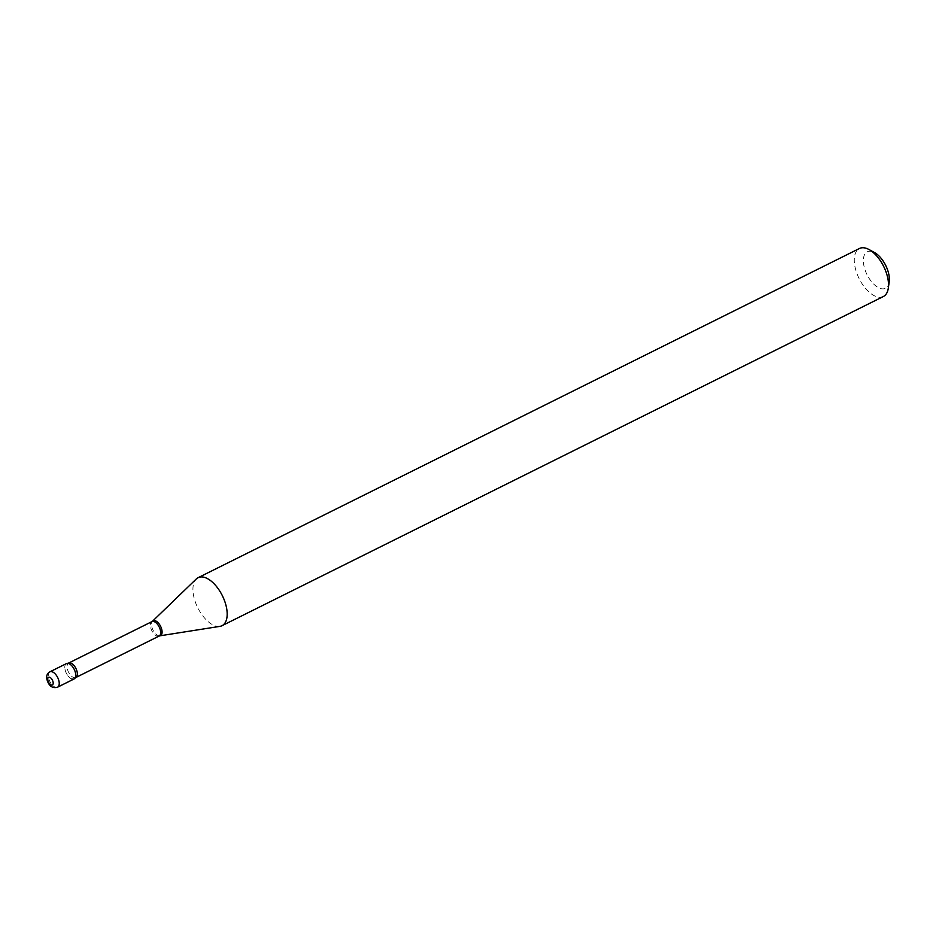 <?xml version="1.0" encoding="UTF-8"?>
<svg xmlns="http://www.w3.org/2000/svg" width="936" height="936" viewBox="0 0 936 936"><rect width="100%" height="100%" fill="white"/><g stroke="black" fill="none" stroke-linecap="round" stroke-linejoin="round"><path stroke-width="0.7" stroke-dasharray="4.68 3.51" d="M74.108 678.951A8.588 4.387 63.5 0 1 65.064 669.614A8.588 4.387 63.5 0 1 66.456 663.589M71.967 679.021A8.588 4.387 63.5 0 1 65.263 670.41A8.588 4.387 63.5 0 1 67.567 663.343M889.2 281.982A20.381 10.413 63.5 0 1 880.378 288.464A20.381 10.413 63.5 0 1 863.986 266.116A20.381 10.413 63.5 0 1 872.34 251.632A20.381 10.413 63.5 0 1 874.587 252.603M883.35 296.525A26.828 13.689 63.5 0 1 876.681 296.747A26.828 13.689 63.5 0 1 856.744 272.996A26.828 13.689 63.5 0 1 859.447 248.496M219.901 626.371A26.828 13.689 63.5 0 1 215.339 625.927A26.828 13.689 63.5 0 1 196.15 604.153A26.828 13.689 63.5 0 1 196.303 578.963M57.587 687.176A8.588 4.387 63.5 0 1 48.543 677.839A8.588 4.387 63.5 0 1 49.936 671.802M159.12 636.059A8.073 4.118 63.5 0 1 157.108 636.129A8.073 4.118 63.5 0 1 151.106 628.98A8.073 4.118 63.5 0 1 151.924 621.621M159.845 635.825A8.284 4.235 63.5 0 1 158.43 635.684A8.284 4.235 63.5 0 1 152.509 628.957A8.284 4.235 63.5 0 1 152.556 621.176M75.816 677.524A8.073 4.118 63.5 0 1 73.815 677.594A8.073 4.118 63.5 0 1 67.813 670.445A8.073 4.118 63.5 0 1 68.62 663.074"/><path stroke-width="1.4" d="M75.488 672.925A8.588 4.387 63.5 0 1 74.108 678.951L57.587 687.176A8.588 4.387 63.5 0 0 58.968 681.139A8.588 4.387 63.5 0 0 49.936 671.802L66.456 663.589A8.588 4.387 63.5 0 1 75.488 672.925M74.974 678.202L75.816 677.524A8.073 4.118 63.5 0 0 76.635 670.153A8.073 4.118 63.5 0 0 70.633 663.016A8.073 4.118 63.5 0 0 68.62 663.074L67.567 663.343A8.588 4.387 63.5 0 1 68.585 663.519A8.588 4.387 63.5 0 1 74.564 670.106A8.588 4.387 63.5 0 1 74.974 678.202A8.588 4.387 63.5 0 1 71.967 679.021M198.104 577.688L859.447 248.496A26.828 13.689 63.5 0 1 866.116 248.286A26.828 13.689 63.5 0 1 869.064 249.561L874.587 252.603A20.381 10.413 63.5 0 1 889.2 281.982L888.299 288.206A26.828 13.689 63.5 0 1 883.35 296.525L222.007 625.704A26.828 13.689 63.5 0 1 219.901 626.371L159.845 635.825A8.284 4.235 63.5 0 0 161.53 628.664A8.284 4.235 63.5 0 0 155.165 620.708A8.284 4.235 63.5 0 0 152.556 621.176L196.303 578.963A26.828 13.689 63.5 0 1 198.104 577.688A26.828 13.689 63.5 0 1 204.773 577.465A26.828 13.689 63.5 0 1 224.71 601.216A26.828 13.689 63.5 0 1 222.007 625.704M869.064 249.561A26.828 13.689 63.5 0 1 888.299 288.206M53.059 681.958A4.294 2.188 63.5 0 1 51.304 685.012A4.294 2.188 63.5 0 1 47.853 680.308A4.294 2.188 63.5 0 1 49.608 677.255A4.294 2.188 63.5 0 1 53.059 681.958M68.62 663.074L151.924 621.621A8.073 4.118 63.5 0 1 153.925 621.551A8.073 4.118 63.5 0 1 159.927 628.699A8.073 4.118 63.5 0 1 159.12 636.059L159.845 635.825M49.936 671.802C47.069 673.522 46.075 676.108 46.964 679.571C48.929 686.123 52.463 688.65 57.587 687.176M151.924 621.621L152.556 621.176M75.816 677.524L159.12 636.059"/></g></svg>

